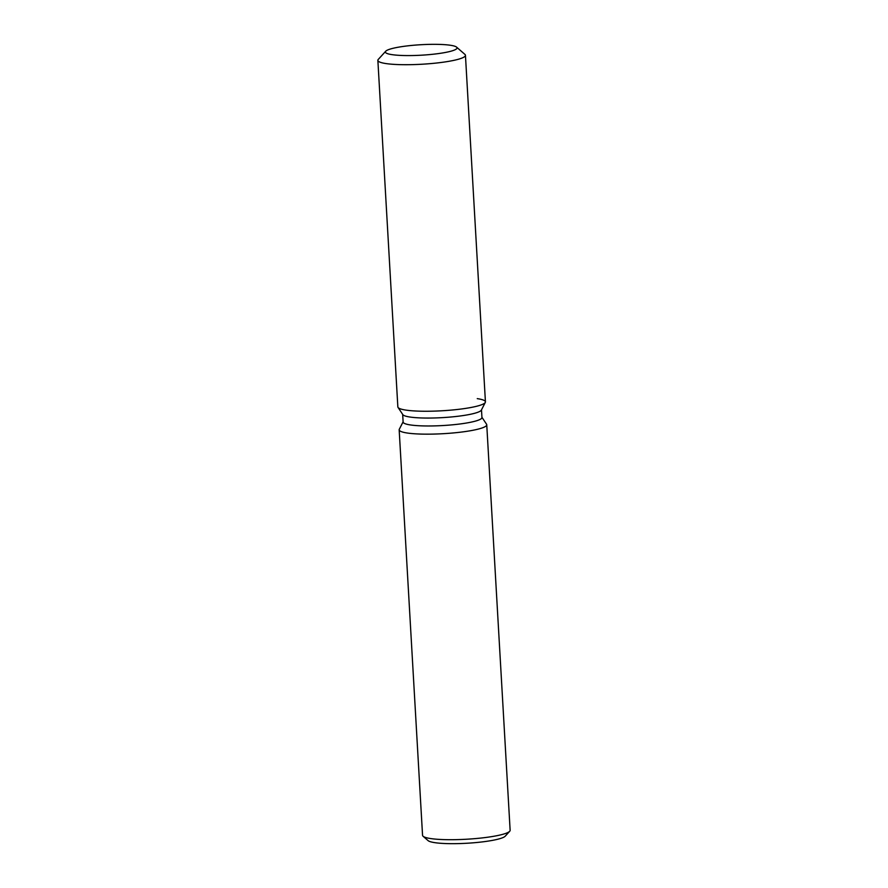 <?xml version="1.0" encoding="UTF-8"?>
<svg xmlns="http://www.w3.org/2000/svg" width="888" height="888" viewBox="0 0 888 888"><rect width="100%" height="100%" fill="white"/><g stroke="black" fill="none" stroke-linecap="round" stroke-linejoin="round"><path stroke-width="1.33" d="M403.174 55.511A35.886 5.239 -3.3 0 0 439.194 53.48A35.886 5.239 -3.3 0 0 457.031 47.885A35.886 5.239 -3.3 0 0 439.238 44.4A35.886 5.239 -3.3 0 0 403.219 46.431A35.886 5.239 -3.3 0 0 385.381 52.026A35.886 5.239 -3.3 0 0 403.174 55.511A35.886 5.239 -3.3 0 0 439.194 53.48A35.886 5.239 -3.3 0 0 457.031 47.885A35.886 5.239 -3.3 0 0 456.587 47.142A35.886 5.239 -3.3 0 0 439.238 44.4A35.886 5.239 -3.3 0 0 385.725 51.227A35.886 5.239 -3.3 0 0 385.381 52.026A35.886 5.239 -3.3 0 0 403.174 55.511M385.725 51.227L378.299 59.385A43.856 6.405 -3.3 0 0 377.866 60.351L397.846 406.893A43.856 6.405 -3.3 0 0 398.046 407.437L402.83 414.629A39.472 5.772 -3.3 0 0 422.233 417.982A39.472 5.772 -3.3 0 0 481.363 410.101L485.303 402.408A43.856 6.405 -3.3 0 0 477.256 398.634M402.83 414.629L398.046 407.437A43.856 6.405 -3.3 0 0 419.602 411.166A43.856 6.405 -3.3 0 0 485.303 402.408A43.856 6.405 -3.3 0 0 485.425 401.853L465.445 55.311A43.856 6.405 -3.3 0 0 464.912 54.39L456.587 47.142M402.675 414.396L403.119 422.066A39.472 5.772 -3.3 0 0 422.688 425.896A39.472 5.772 -3.3 0 0 462.315 423.665A39.472 5.772 -3.3 0 0 481.94 417.515L481.496 409.845M403.108 421.811L399.3 429.259A43.856 6.405 -3.3 0 0 399.167 429.814A43.856 6.405 -3.3 0 0 420.923 434.077A43.856 6.405 -3.3 0 0 464.946 431.601A43.856 6.405 -3.3 0 0 486.746 424.764A43.856 6.405 -3.3 0 0 486.557 424.231L481.918 417.271M399.167 429.814L422.555 835.353A43.856 6.405 -3.3 0 0 423.088 836.263A43.856 6.405 -3.3 0 0 444.3 839.615A43.856 6.405 -3.3 0 0 509.701 831.268A43.856 6.405 -3.3 0 0 510.134 830.302L486.746 424.764M423.088 836.263L428.083 840.614A39.072 5.705 -3.3 0 0 446.986 843.6A39.072 5.705 -3.3 0 0 505.25 836.163L509.701 831.268M398.046 407.437A43.856 6.405 -3.3 0 0 419.602 411.166A43.856 6.405 -3.3 0 0 485.303 402.408L481.363 410.101M377.866 60.351A43.856 6.405 -3.3 0 0 399.622 64.624A43.856 6.405 -3.3 0 0 443.645 62.138A43.856 6.405 -3.3 0 0 465.445 55.311"/></g></svg>
